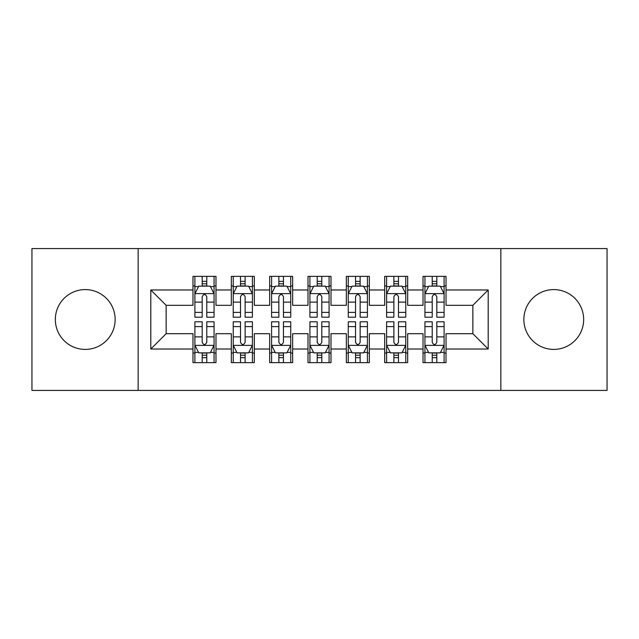 <?xml version="1.0" encoding="UTF-8"?>
<svg xmlns="http://www.w3.org/2000/svg" width="639" height="639" viewBox="0 0 639 639"><rect width="100%" height="100%" fill="white"/><g stroke="black" fill="none" stroke-linecap="round" stroke-linejoin="round"><path stroke-width="0.96" d="M553.757 289.595A29.905 29.905 0 0 0 523.852 319.5A29.905 29.905 0 0 0 553.757 349.405A29.905 29.905 0 0 0 583.663 319.5A29.905 29.905 0 0 0 553.757 289.595M85.243 289.595A29.905 29.905 0 0 0 55.337 319.5A29.905 29.905 0 0 0 85.243 349.405A29.905 29.905 0 0 0 115.148 319.5A29.905 29.905 0 0 0 85.243 289.595M500.848 390.429L607.05 390.429L607.05 248.571L500.848 248.571L500.848 390.429L138.152 390.429L138.152 248.571L31.95 248.571L31.95 390.429L138.152 390.429M500.848 248.571L138.152 248.571M150.804 349.022L150.804 289.978L192.978 289.978L192.978 305.314L166.14 305.314L166.14 333.686L150.804 349.022L192.978 349.022L192.978 362.632L215.982 362.632L215.982 349.022L231.318 349.022L231.318 362.632L254.322 362.632L254.322 349.022L269.658 349.022L269.658 362.632L292.662 362.632L292.662 349.022L307.998 349.022L307.998 362.632L331.002 362.632L331.002 349.022L346.338 349.022L346.338 362.632L369.342 362.632L369.342 349.022L384.678 349.022L384.678 362.632L407.682 362.632L407.682 349.022L423.018 349.022L423.018 362.632L446.022 362.632L446.022 333.686L472.86 333.686L472.86 305.314L446.022 305.314L446.022 289.978L488.196 289.978L488.196 349.022L446.022 349.022M446.022 289.978L446.022 276.368L423.018 276.368L423.018 289.978L407.682 289.978L407.682 276.368L384.678 276.368L384.678 289.978L369.342 289.978L369.342 276.368L346.338 276.368L346.338 289.978L331.002 289.978L331.002 276.368L307.998 276.368L307.998 289.978L292.662 289.978L292.662 276.368L269.658 276.368L269.658 289.978L254.322 289.978L254.322 276.368L231.318 276.368L231.318 289.978L215.982 289.978L215.982 276.368L192.978 276.368L192.978 289.978M407.682 349.022L407.682 333.686L423.018 333.686L423.018 349.022M488.196 289.978L472.86 305.314M369.342 349.022L369.342 333.686L384.678 333.686L384.678 349.022M423.018 289.978L423.018 305.314L407.682 305.314L407.682 289.978M331.002 349.022L331.002 333.686L346.338 333.686L346.338 349.022M384.678 289.978L384.678 305.314L369.342 305.314L369.342 289.978M292.662 349.022L292.662 333.686L307.998 333.686L307.998 349.022M346.338 289.978L346.338 305.314L331.002 305.314L331.002 289.978M254.322 349.022L254.322 333.686L269.658 333.686L269.658 349.022M307.998 289.978L307.998 305.314L292.662 305.314L292.662 289.978M215.982 349.022L215.982 333.686L231.318 333.686L231.318 349.022M269.658 289.978L269.658 305.314L254.322 305.314L254.322 289.978M166.14 333.686L192.978 333.686L192.978 349.022M231.318 289.978L231.318 305.314L215.982 305.314L215.982 289.978M423.018 285.952L424.935 285.952M444.105 285.952L446.022 285.952M384.678 285.952L386.595 285.952M405.765 285.952L407.682 285.952M346.338 285.952L348.255 285.952M367.425 285.952L369.342 285.952M307.998 285.952L309.915 285.952M329.085 285.952L331.002 285.952M269.658 285.952L271.575 285.952M290.745 285.952L292.662 285.952M231.318 285.952L233.235 285.952M252.405 285.952L254.322 285.952M192.978 285.952L194.895 285.952M214.065 285.952L215.982 285.952M192.978 353.047L194.895 353.047M214.065 353.047L215.982 353.047M231.318 353.047L233.235 353.047M252.405 353.047L254.322 353.047M269.658 353.047L271.575 353.047M290.745 353.047L292.662 353.047M307.998 353.047L309.915 353.047M329.085 353.047L331.002 353.047M346.338 353.047L348.255 353.047M367.425 353.047L369.342 353.047M384.678 353.047L386.595 353.047M405.765 353.047L407.682 353.047M423.018 353.047L424.935 353.047M444.105 353.047L446.022 353.047M150.804 289.978L166.14 305.314M472.86 333.686L488.196 349.022M206.78 281.352L202.18 281.352M214.065 312.391L206.78 312.391L206.78 317.2L214.065 317.2L214.065 293.812L210.231 286.144L198.729 286.144L194.895 293.812L194.895 317.2L202.18 317.2L202.18 312.391L194.895 312.391M194.895 293.812L194.895 276.368M214.065 293.812L214.065 276.368M202.18 286.144L202.18 276.368M206.78 276.368L206.78 286.144M206.78 312.391L206.78 296.688C205.247 293.732 203.713 293.732 202.18 296.688L202.18 312.391M206.78 285.952L202.18 285.952M202.18 357.648L206.78 357.648M194.895 326.609L202.18 326.609L202.18 321.8L194.895 321.8L194.895 345.188L198.729 352.856L210.231 352.856L214.065 345.188L214.065 321.8L206.78 321.8L206.78 326.609L214.065 326.609M214.065 345.188L214.065 362.632M194.895 345.188L194.895 362.632M206.78 352.856L206.78 362.632M202.18 362.632L202.18 352.856M202.18 326.609L202.18 342.312C203.713 345.268 205.247 345.268 206.78 342.312L206.78 326.609M202.18 353.047L206.78 353.047M245.12 281.352L240.52 281.352M252.405 312.391L245.12 312.391L245.12 317.2L252.405 317.2L252.405 293.812L248.571 286.144L237.069 286.144L233.235 293.812L233.235 317.2L240.52 317.2L240.52 312.391L233.235 312.391M233.235 293.812L233.235 276.368M252.405 293.812L252.405 276.368M240.52 286.144L240.52 276.368M245.12 276.368L245.12 286.144M245.12 312.391L245.12 296.688C243.587 293.732 242.053 293.732 240.52 296.688L240.52 312.391M245.12 285.952L240.52 285.952M283.46 281.352L278.86 281.352M290.745 312.391L283.46 312.391L283.46 317.2L290.745 317.2L290.745 293.812L286.911 286.144L275.409 286.144L271.575 293.812L271.575 317.2L278.86 317.2L278.86 312.391L271.575 312.391M271.575 293.812L271.575 276.368M290.745 293.812L290.745 276.368M278.86 286.144L278.86 276.368M283.46 276.368L283.46 286.144M283.46 312.391L283.46 296.688C281.927 293.732 280.393 293.732 278.86 296.688L278.86 312.391M283.46 285.952L278.86 285.952M240.52 357.648L245.12 357.648M233.235 326.609L240.52 326.609L240.52 321.8L233.235 321.8L233.235 345.188L237.069 352.856L248.571 352.856L252.405 345.188L252.405 321.8L245.12 321.8L245.12 326.609L252.405 326.609M252.405 345.188L252.405 362.632M233.235 345.188L233.235 362.632M245.12 352.856L245.12 362.632M240.52 362.632L240.52 352.856M240.52 326.609L240.52 342.312C242.053 345.268 243.587 345.268 245.12 342.312L245.12 326.609M240.52 353.047L245.12 353.047M278.86 357.648L283.46 357.648M271.575 326.609L278.86 326.609L278.86 321.8L271.575 321.8L271.575 345.188L275.409 352.856L286.911 352.856L290.745 345.188L290.745 321.8L283.46 321.8L283.46 326.609L290.745 326.609M290.745 345.188L290.745 362.632M271.575 345.188L271.575 362.632M283.46 352.856L283.46 362.632M278.86 362.632L278.86 352.856M278.86 326.609L278.86 342.312C280.393 345.268 281.927 345.268 283.46 342.312L283.46 326.609M278.86 353.047L283.46 353.047M321.8 281.352L317.2 281.352M329.085 312.391L321.8 312.391L321.8 317.2L329.085 317.2L329.085 293.812L325.251 286.144L313.749 286.144L309.915 293.812L309.915 317.2L317.2 317.2L317.2 312.391L309.915 312.391M309.915 293.812L309.915 276.368M329.085 293.812L329.085 276.368M317.2 286.144L317.2 276.368M321.8 276.368L321.8 286.144M321.8 312.391L321.8 296.688C320.267 293.732 318.733 293.732 317.2 296.688L317.2 312.391M321.8 285.952L317.2 285.952M360.14 281.352L355.54 281.352M367.425 312.391L360.14 312.391L360.14 317.2L367.425 317.2L367.425 293.812L363.591 286.144L352.089 286.144L348.255 293.812L348.255 317.2L355.54 317.2L355.54 312.391L348.255 312.391M348.255 293.812L348.255 276.368M367.425 293.812L367.425 276.368M355.54 286.144L355.54 276.368M360.14 276.368L360.14 286.144M360.14 312.391L360.14 296.688C358.607 293.732 357.073 293.732 355.54 296.688L355.54 312.391M360.14 285.952L355.54 285.952M317.2 357.648L321.8 357.648M309.915 326.609L317.2 326.609L317.2 321.8L309.915 321.8L309.915 345.188L313.749 352.856L325.251 352.856L329.085 345.188L329.085 321.8L321.8 321.8L321.8 326.609L329.085 326.609M329.085 345.188L329.085 362.632M309.915 345.188L309.915 362.632M321.8 352.856L321.8 362.632M317.2 362.632L317.2 352.856M317.2 326.609L317.2 342.312C318.733 345.268 320.267 345.268 321.8 342.312L321.8 326.609M317.2 353.047L321.8 353.047M355.54 357.648L360.14 357.648M348.255 326.609L355.54 326.609L355.54 321.8L348.255 321.8L348.255 345.188L352.089 352.856L363.591 352.856L367.425 345.188L367.425 321.8L360.14 321.8L360.14 326.609L367.425 326.609M367.425 345.188L367.425 362.632M348.255 345.188L348.255 362.632M360.14 352.856L360.14 362.632M355.54 362.632L355.54 352.856M355.54 326.609L355.54 342.312C357.073 345.268 358.607 345.268 360.14 342.312L360.14 326.609M355.54 353.047L360.14 353.047M398.48 281.352L393.88 281.352M405.765 312.391L398.48 312.391L398.48 317.2L405.765 317.2L405.765 293.812L401.931 286.144L390.429 286.144L386.595 293.812L386.595 317.2L393.88 317.2L393.88 312.391L386.595 312.391M386.595 293.812L386.595 276.368M405.765 293.812L405.765 276.368M393.88 286.144L393.88 276.368M398.48 276.368L398.48 286.144M398.48 312.391L398.48 296.688C396.947 293.732 395.413 293.732 393.88 296.688L393.88 312.391M398.48 285.952L393.88 285.952M393.88 357.648L398.48 357.648M386.595 326.609L393.88 326.609L393.88 321.8L386.595 321.8L386.595 345.188L390.429 352.856L401.931 352.856L405.765 345.188L405.765 321.8L398.48 321.8L398.48 326.609L405.765 326.609M405.765 345.188L405.765 362.632M386.595 345.188L386.595 362.632M398.48 352.856L398.48 362.632M393.88 362.632L393.88 352.856M393.88 326.609L393.88 342.312C395.413 345.268 396.947 345.268 398.48 342.312L398.48 326.609M393.88 353.047L398.48 353.047M436.82 281.352L432.22 281.352M444.105 312.391L436.82 312.391L436.82 317.2L444.105 317.2L444.105 293.812L440.271 286.144L428.769 286.144L424.935 293.812L424.935 317.2L432.22 317.2L432.22 312.391L424.935 312.391M424.935 293.812L424.935 276.368M444.105 293.812L444.105 276.368M432.22 286.144L432.22 276.368M436.82 276.368L436.82 286.144M436.82 312.391L436.82 296.688C435.287 293.732 433.753 293.732 432.22 296.688L432.22 312.391M436.82 285.952L432.22 285.952M432.22 357.648L436.82 357.648M424.935 326.609L432.22 326.609L432.22 321.8L424.935 321.8L424.935 345.188L428.769 352.856L440.271 352.856L444.105 345.188L444.105 321.8L436.82 321.8L436.82 326.609L444.105 326.609M444.105 345.188L444.105 362.632M424.935 345.188L424.935 362.632M436.82 352.856L436.82 362.632M432.22 362.632L432.22 352.856M432.22 326.609L432.22 342.312C433.753 345.268 435.287 345.268 436.82 342.312L436.82 326.609M432.22 353.047L436.82 353.047M213.969 293.62L194.991 293.62M194.895 286.607L198.497 286.607M210.463 286.607L214.065 286.607M202.18 302.119L194.895 302.119M214.065 302.119L206.78 302.119M206.78 283.788L202.18 283.788M194.991 345.379L213.969 345.379M214.065 352.393L210.463 352.393M198.497 352.393L194.895 352.393M206.78 336.881L214.065 336.881M194.895 336.881L202.18 336.881M202.18 355.212L206.78 355.212M252.309 293.62L233.331 293.62M233.235 286.607L236.837 286.607M248.803 286.607L252.405 286.607M240.52 302.119L233.235 302.119M252.405 302.119L245.12 302.119M245.12 283.788L240.52 283.788M290.649 293.62L271.671 293.62M271.575 286.607L275.177 286.607M287.143 286.607L290.745 286.607M278.86 302.119L271.575 302.119M290.745 302.119L283.46 302.119M283.46 283.788L278.86 283.788M233.331 345.379L252.309 345.379M252.405 352.393L248.803 352.393M236.837 352.393L233.235 352.393M245.12 336.881L252.405 336.881M233.235 336.881L240.52 336.881M240.52 355.212L245.12 355.212M271.671 345.379L290.649 345.379M290.745 352.393L287.143 352.393M275.177 352.393L271.575 352.393M283.46 336.881L290.745 336.881M271.575 336.881L278.86 336.881M278.86 355.212L283.46 355.212M328.989 293.62L310.011 293.62M309.915 286.607L313.517 286.607M325.483 286.607L329.085 286.607M317.2 302.119L309.915 302.119M329.085 302.119L321.8 302.119M321.8 283.788L317.2 283.788M367.329 293.62L348.351 293.62M348.255 286.607L351.857 286.607M363.823 286.607L367.425 286.607M355.54 302.119L348.255 302.119M367.425 302.119L360.14 302.119M360.14 283.788L355.54 283.788M310.011 345.379L328.989 345.379M329.085 352.393L325.483 352.393M313.517 352.393L309.915 352.393M321.8 336.881L329.085 336.881M309.915 336.881L317.2 336.881M317.2 355.212L321.8 355.212M348.351 345.379L367.329 345.379M367.425 352.393L363.823 352.393M351.857 352.393L348.255 352.393M360.14 336.881L367.425 336.881M348.255 336.881L355.54 336.881M355.54 355.212L360.14 355.212M405.669 293.62L386.691 293.62M386.595 286.607L390.197 286.607M402.163 286.607L405.765 286.607M393.88 302.119L386.595 302.119M405.765 302.119L398.48 302.119M398.48 283.788L393.88 283.788M386.691 345.379L405.669 345.379M405.765 352.393L402.163 352.393M390.197 352.393L386.595 352.393M398.48 336.881L405.765 336.881M386.595 336.881L393.88 336.881M393.88 355.212L398.48 355.212M444.009 293.62L425.031 293.62M424.935 286.607L428.537 286.607M440.503 286.607L444.105 286.607M432.22 302.119L424.935 302.119M444.105 302.119L436.82 302.119M436.82 283.788L432.22 283.788M425.031 345.379L444.009 345.379M444.105 352.393L440.503 352.393M428.537 352.393L424.935 352.393M436.82 336.881L444.105 336.881M424.935 336.881L432.22 336.881M432.22 355.212L436.82 355.212"/></g></svg>
